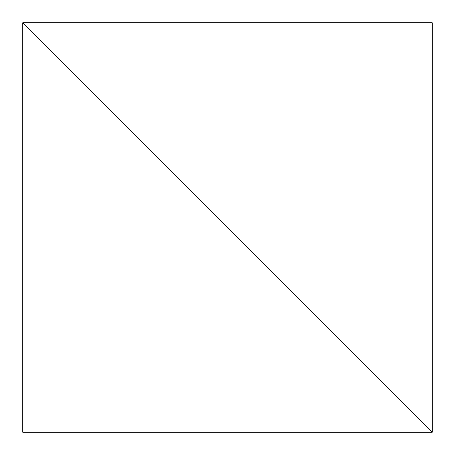 <?xml version="1.0" encoding="UTF-8"?>
<svg xmlns="http://www.w3.org/2000/svg" width="455" height="455" viewBox="0 0 455 455"><rect width="100%" height="100%" fill="white"/><g stroke="black" fill="none" stroke-linecap="round" stroke-linejoin="round"><path stroke-width="0.68" d="M22.75 432.25L22.75 22.75L432.25 432.25L432.25 22.75L22.75 22.75L432.25 432.25L22.75 432.25"/></g></svg>
